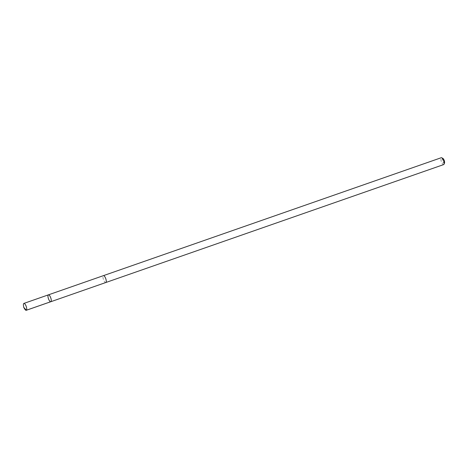 <?xml version="1.0" encoding="UTF-8"?>
<svg xmlns="http://www.w3.org/2000/svg" width="468" height="468" viewBox="0 0 468 468"><rect width="100%" height="100%" fill="white"/><g stroke="black" fill="none" stroke-linecap="round" stroke-linejoin="round"><path stroke-width="0.35" stroke-dasharray="2.34 1.75" d="M48.409 294.852A3.639 1.228 -109.2 0 0 47.941 295.951A3.639 1.228 -109.2 0 0 48.941 299.865A3.639 1.228 -109.2 0 0 50.807 301.725M24.669 308.933A3.639 1.228 70.8 0 1 23.459 305.475M105.803 282.526A3.639 1.228 70.8 0 1 103.937 280.665A3.639 1.228 70.8 0 1 102.937 276.758A3.639 1.228 70.8 0 1 103.405 275.658M105.768 282.537A3.639 1.228 70.8 0 1 103.446 279.495A3.639 1.228 70.8 0 1 103.369 275.67M443.682 164.584A3.639 1.228 70.8 0 1 441.324 161.548A3.639 1.228 70.8 0 1 441.283 157.71M444.506 162.999A2.592 0.872 70.8 0 1 442.593 161.109A2.592 0.872 70.8 0 1 442.915 158.436"/><path stroke-width="0.7" d="M103.369 275.67A3.639 1.228 70.8 0 1 103.405 275.652A3.639 1.228 70.8 0 1 105.271 277.512A3.639 1.228 70.8 0 1 106.265 281.426A3.639 1.228 70.8 0 1 105.803 282.526L50.807 301.725A3.639 1.228 -109.2 0 0 50.766 297.882A3.639 1.228 -109.2 0 0 48.409 294.852A3.639 1.228 -109.2 0 0 47.941 295.951A3.639 1.228 -109.2 0 0 48.941 299.865A3.639 1.228 -109.2 0 0 50.807 301.725A3.639 1.228 -109.2 0 0 50.766 297.882A3.639 1.228 -109.2 0 0 48.409 294.852L23.868 303.416A3.639 1.228 70.8 0 1 25.734 305.276A3.639 1.228 70.8 0 1 26.729 309.19A3.639 1.228 70.8 0 1 26.266 310.29A3.639 1.228 70.8 0 1 24.669 308.933L23.728 307.324L23.459 305.475A3.639 1.228 70.8 0 1 23.4 304.522A3.639 1.228 70.8 0 1 23.868 303.416M48.409 294.852L103.405 275.658A3.639 1.228 70.8 0 1 105.271 277.512A3.639 1.228 70.8 0 1 106.271 281.426A3.639 1.228 70.8 0 1 105.803 282.526A3.639 1.228 70.8 0 1 105.768 282.537M103.405 275.652L441.283 157.71A3.639 1.228 70.8 0 1 441.774 157.792A3.639 1.228 70.8 0 1 444.15 163.478A3.639 1.228 70.8 0 1 444.015 164.209A3.639 1.228 70.8 0 1 443.682 164.584L105.803 282.526M441.774 157.792L442.915 158.436A2.592 0.872 70.8 0 1 444.6 162.478A2.592 0.872 70.8 0 1 444.506 162.999L444.015 164.209M50.907 301.673L26.366 310.243L23.728 307.324M50.807 301.725L26.266 310.29"/></g></svg>
